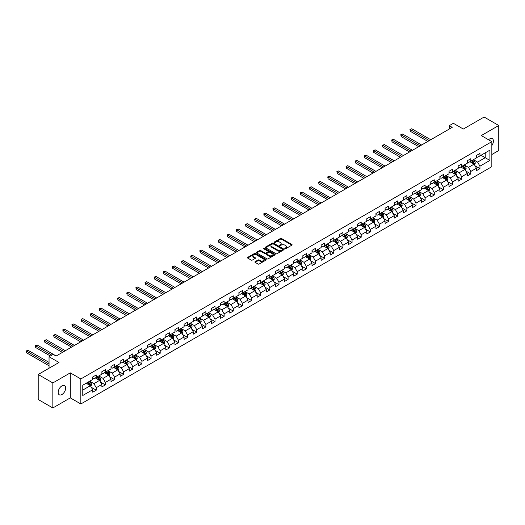 <?xml version="1.0" encoding="UTF-8"?>
<svg xmlns="http://www.w3.org/2000/svg" width="525" height="525" viewBox="0 0 525 525"><rect width="100%" height="100%" fill="white"/><g stroke="black" fill="none" stroke-linecap="round" stroke-linejoin="round"><path stroke-width="0.79" d="M284.95 248.679A0.571 0.328 0 0 0 285.757 248.679L291.867 245.155A0.814 0.472 0 0 0 292.103 244.821A0.814 0.472 0 0 0 291.867 244.493L281.518 238.514A0.814 0.472 0 0 0 280.37 238.514L274.26 242.045A0.571 0.328 0 0 0 275.067 242.511L275.855 242.051A2.599 1.503 0 0 1 279.536 242.051L280.396 242.55A2.599 1.503 0 0 1 281.157 243.613A2.599 1.503 0 0 1 280.396 244.676L279.608 245.129A0.571 0.328 0 0 0 280.409 245.595L281.203 245.136A2.599 1.503 0 0 1 284.878 245.136L285.744 245.634A2.599 1.503 0 0 1 286.506 246.698A2.599 1.503 0 0 1 285.744 247.761L284.95 248.213A0.571 0.328 0 0 0 284.95 248.679L284.95 248.213M61.924 394.531A5.303 3.058 120 0 0 65.389 389.865A5.303 3.058 120 0 0 64.575 385.613A5.303 3.058 120 0 0 61.924 385.875A5.303 3.058 120 0 0 58.465 390.548A5.303 3.058 120 0 0 59.279 394.793A5.303 3.058 120 0 0 61.924 394.531M491.84 145.53A5.303 3.058 120 0 0 492.325 138.659A5.303 3.058 120 0 0 489.674 138.922A5.303 3.058 120 0 0 488.552 139.762M255.13 261.68A0.814 0.472 0 0 0 254.894 262.014A0.814 0.472 0 0 0 255.13 262.349L258.037 264.022A0.814 0.472 0 0 0 259.186 264.022L265.965 260.105A0.814 0.472 0 0 0 266.208 259.777A0.814 0.472 0 0 0 265.965 259.442L255.623 253.47A0.814 0.472 0 0 0 254.474 253.47L247.688 257.381A0.814 0.472 0 0 0 247.452 257.716A0.814 0.472 0 0 0 247.688 258.051L251.193 260.072A0.814 0.472 0 0 0 252.341 260.072L255.248 258.398A0.814 0.472 0 0 0 255.485 258.064A0.814 0.472 0 0 0 255.248 257.736L253.509 256.732A2.172 1.253 0 0 1 252.873 255.839A2.172 1.253 0 0 1 254.212 254.684A2.172 1.253 0 0 1 256.581 254.953L263.392 258.884A2.172 1.253 0 0 1 264.036 259.777A2.172 1.253 0 0 1 262.69 260.932A2.172 1.253 0 0 1 260.321 260.662L259.186 260.006A0.814 0.472 0 0 0 258.037 260.006L255.13 261.68L255.13 262.349M491.84 154.507L498.75 150.518L498.75 125.495L484.109 117.042L463.319 129.045L453.364 123.296L449.262 125.665L452.189 127.358L56.07 356.055L53.143 354.362L49.042 356.731L49.042 368.228M52.848 382.935L52.848 407.958L70.304 397.878L70.304 372.862L52.848 382.935L38.207 374.483L58.997 362.48L49.042 356.731M70.304 372.862L80.843 378.945L491.84 141.658L491.84 166.681L80.843 403.968L80.843 378.945M498.75 125.495L481.3 135.575L491.84 141.658M275.914 253.7A0.814 0.472 0 0 0 277.062 253.7L283.848 249.782A0.814 0.472 0 0 0 284.084 249.454A0.814 0.472 0 0 0 283.848 249.119L273.499 243.147A0.814 0.472 0 0 0 272.35 243.147L265.565 247.065A0.814 0.472 0 0 0 265.328 247.393A0.814 0.472 0 0 0 265.565 247.728L275.914 253.7M263.812 248.804A0.571 0.328 0 0 1 264.39 248.883L274.897 254.953L268.124 258.864A0.814 0.472 0 0 1 266.976 258.864L256.627 252.886L259.527 251.226L259.527 250.55L256.627 252.223A0.814 0.472 0 0 0 256.39 252.558A0.814 0.472 0 0 0 256.627 252.886L256.627 252.223M259.527 251.226A0.814 0.472 0 0 1 260.682 251.226L260.682 250.55A0.814 0.472 0 0 0 259.527 250.55M260.682 250.55L264.876 252.971A0.814 0.472 0 0 0 266.024 252.971L267.953 251.856A0.814 0.472 0 0 0 268.19 251.527A0.814 0.472 0 0 0 267.953 251.193L263.583 248.673A0.571 0.328 0 0 1 264.39 248.207L274.91 254.284A0.814 0.472 0 0 1 275.146 254.612A0.814 0.472 0 0 1 274.91 254.947L274.91 254.284M52.848 407.958L38.207 399.505L38.207 374.483M91.357 387.345L96.246 390.173L96.246 387.706L101.87 384.458L101.87 386.925L105.381 384.897L105.381 382.43L111.005 379.181L111.005 381.649L114.516 379.621L114.516 377.153L120.14 373.905L120.14 376.379L123.651 374.345L123.651 371.877L129.275 368.635L129.275 371.103L132.786 369.075L132.786 366.608L138.41 363.359L138.41 365.827L141.927 363.799L141.927 361.331L147.545 358.083L147.545 360.55L151.062 358.523L151.062 356.055L156.68 352.807L156.68 355.281L160.197 353.246L160.197 350.779L165.815 347.537L165.815 350.004L169.332 347.977L169.332 345.509L174.956 342.261L174.956 344.728L178.467 342.7L178.467 340.233L184.091 336.984L184.091 339.452L187.602 337.424L187.602 334.957L193.226 331.715L193.226 334.182L196.737 332.154L196.737 329.68L202.361 326.438L202.361 328.906L205.872 326.878L205.872 324.411L211.496 321.162L211.496 323.63L215.014 321.602L215.014 319.134L220.631 315.886L220.631 318.353L224.149 316.326L224.149 313.858L229.766 310.616L229.766 313.084L233.284 311.056L233.284 308.582L238.908 305.34L238.908 307.808L242.419 305.78L242.419 303.312L248.043 300.064L248.043 302.531L251.554 300.503L251.554 298.036L257.178 294.787L257.178 297.255L260.689 295.227L260.689 292.76L266.313 289.518L266.313 291.985L269.824 289.957L269.824 287.483L275.448 284.242L275.448 286.709L278.965 284.681L278.965 282.214L284.583 278.965L284.583 281.433L288.1 279.405L288.1 276.938L293.718 273.689L293.718 276.157L297.235 274.129L297.235 271.661L302.853 268.419L302.853 270.887L306.37 268.859L306.37 266.392L311.994 263.143L311.994 265.611L315.505 263.583L315.505 261.115L321.129 257.867L321.129 260.334L324.64 258.307L324.64 255.839L330.264 252.591L330.264 255.065L333.775 253.03L333.775 250.563L339.399 247.321L339.399 249.788L342.91 247.761L342.91 245.293L348.534 242.045L348.534 244.512L352.052 242.484L352.052 240.017L357.669 236.768L357.669 239.236L361.187 237.208L361.187 234.741L366.804 231.492L366.804 233.966L370.322 231.932L370.322 229.464L375.946 226.223L375.946 228.69L379.457 226.662L379.457 224.195L385.081 220.946L385.081 223.414L388.592 221.386L388.592 218.918L394.216 215.67L394.216 218.137L397.727 216.11L397.727 213.642L403.351 210.4L403.351 212.868L406.862 210.833L406.862 208.366L412.486 205.124L412.486 207.592L415.997 205.564L415.997 203.096L421.621 199.848L421.621 202.315L425.138 200.287L425.138 197.82L430.756 194.572L430.756 197.039L434.273 195.011L434.273 192.544L439.891 189.302L439.891 191.769L443.408 189.742L443.408 187.268L449.033 184.026L449.033 186.493L452.543 184.465L452.543 181.998L458.167 178.749L458.167 181.217L461.678 179.189L461.678 176.722L467.303 173.473L467.303 175.941L470.813 173.913L470.813 171.445L476.438 168.203L476.438 170.671L479.948 168.643L479.948 166.169L489.904 160.427L489.904 150.143L485.225 152.847L485.225 157.717L489.904 160.427M96.246 390.173L92.728 392.201L92.728 389.734L82.773 395.483L82.773 385.199L92.728 379.45L92.728 376.983L96.246 374.955L96.246 377.423L101.87 374.181L101.87 371.713L105.381 369.679L105.381 372.153L111.005 368.904L111.005 366.437L114.516 364.409L114.516 366.877L120.14 363.628L120.14 361.161L123.651 359.133L123.651 361.6L129.275 358.352L129.275 355.884L132.786 353.857L132.786 356.324L138.41 353.082L138.41 350.615L141.927 348.58L141.927 351.054L147.545 347.806L147.545 345.338L151.062 343.311L151.062 345.778L156.68 342.53L156.68 340.062L160.197 338.034L160.197 340.502L165.815 337.253L165.815 334.786L169.332 332.758L169.332 335.226L174.956 331.984L174.956 329.516L178.467 327.482L178.467 329.956L184.091 326.707L184.091 324.24L187.602 322.212L187.602 324.68L193.226 321.431L193.226 318.964L196.737 316.936L196.737 319.403L202.361 316.155L202.361 313.688L205.872 311.66L205.872 314.127L211.496 310.885L211.496 308.418L215.014 306.39L215.014 308.858L220.631 305.609L220.631 303.142L224.149 301.114L224.149 303.581L229.766 300.333L229.766 297.865L233.284 295.838L233.284 298.305L238.908 295.063L238.908 292.589L242.419 290.561L242.419 293.029L248.043 289.787L248.043 287.319L251.554 285.292L251.554 287.759L257.178 284.511L257.178 282.043L260.689 280.015L260.689 282.483L266.313 279.234L266.313 276.767L269.824 274.739L269.824 277.207L275.448 273.965L275.448 271.491L278.965 269.463L278.965 271.93L284.583 268.688L284.583 266.221L288.1 264.193L288.1 266.661L293.718 263.412L293.718 260.945L297.235 258.917L297.235 261.384L302.853 258.136L302.853 255.668L306.37 253.641L306.37 256.108L311.994 252.866L311.994 250.399L315.505 248.364L315.505 250.832L321.129 247.59L321.129 245.123L324.64 243.095L324.64 245.562L330.264 242.314L330.264 239.846L333.775 237.818L333.775 240.286L339.399 237.037L339.399 234.57L342.91 232.542L342.91 235.01L348.534 231.768L348.534 229.3L352.052 227.266L352.052 229.74L357.669 226.492L357.669 224.024L361.187 221.996L361.187 224.464L366.804 221.215L366.804 218.748L370.322 216.72L370.322 219.188L375.946 215.939L375.946 213.472L379.457 211.444L379.457 213.911L385.081 210.669L385.081 208.202L388.592 206.168L388.592 208.642L394.216 205.393L394.216 202.926L397.727 200.898L397.727 203.365L403.351 200.117L403.351 197.649L406.862 195.622L406.862 198.089L412.486 194.841L412.486 192.373L415.997 190.345L415.997 192.813L421.621 189.571L421.621 187.103L425.138 185.069L425.138 187.543L430.756 184.295L430.756 181.827L434.273 179.799L434.273 182.267L439.891 179.018L439.891 176.551L443.408 174.523L443.408 176.991L449.033 173.749L449.033 171.275L452.543 169.247L452.543 171.714L458.167 168.473L458.167 166.005L461.678 163.977L461.678 166.445L467.303 163.196L467.303 160.729L470.813 158.701L470.813 161.168L476.438 157.92L476.438 155.452L479.948 153.425L479.948 155.892L489.904 150.143M95.307 377.967L99.527 380.402L93.903 383.644L89.683 381.209M92.728 378.098L93.903 378.774L96.246 377.423M93.903 383.644L96.246 387.706M99.527 380.402L101.87 384.458M104.442 372.691L108.662 375.126L103.038 378.374L98.825 375.939M101.87 372.829L103.038 373.505L105.381 372.153M103.038 378.374L105.381 382.43M108.662 375.126L111.005 379.181M113.577 367.415L117.797 369.849L112.173 373.098L107.96 370.663M111.005 367.553L112.173 368.228L114.516 366.877M112.173 373.098L114.516 377.153M117.797 369.849L120.14 373.905M122.712 362.138L126.932 364.573L121.308 367.822L117.095 365.387M120.14 362.276L121.308 362.952L123.651 361.6M121.308 367.822L123.651 371.877M126.932 364.573L129.275 368.635M131.854 356.869L136.067 359.303L130.443 362.545L126.23 360.111M129.275 357L130.443 357.676L132.786 356.324M130.443 362.545L132.786 366.608M136.067 359.303L138.41 363.359M140.989 351.592L145.202 354.027L139.584 357.276L135.365 354.841M138.41 351.73L139.584 352.406L141.927 351.054M139.584 357.276L141.927 361.331M145.202 354.027L147.545 358.083M150.124 346.316L154.337 348.751L148.719 351.999L144.5 349.565M147.545 346.454L148.719 347.13L151.062 345.778M148.719 351.999L151.062 356.055M154.337 348.751L156.68 352.807M159.259 341.047L163.478 343.475L157.854 346.723L153.635 344.288M156.68 341.178L157.854 341.854L160.197 340.502M157.854 346.723L160.197 350.779M163.478 343.475L165.815 347.537M168.394 335.77L172.613 338.205L166.989 341.447L162.77 339.012M165.815 335.902L166.989 336.577L169.332 335.226M166.989 341.447L169.332 345.509M172.613 338.205L174.956 342.261M177.529 330.494L181.748 332.929L176.124 336.177L171.911 333.743M174.956 330.632L176.124 331.308L178.467 329.956M176.124 336.177L178.467 340.233M181.748 332.929L184.091 336.984M186.664 325.218L190.883 327.652L185.259 330.901L181.046 328.466M184.091 325.356L185.259 326.032L187.602 324.68M185.259 330.901L187.602 334.957M190.883 327.652L193.226 331.715M195.805 319.948L200.018 322.383L194.394 325.625L190.181 323.19M193.226 320.079L194.394 320.755L196.737 319.403M194.394 325.625L196.737 329.68M200.018 322.383L202.361 326.438M204.94 314.672L209.153 317.107L203.536 320.348L199.316 317.914M202.361 314.803L203.536 315.479L205.872 314.127M203.536 320.348L205.872 324.411M209.153 317.107L211.496 321.162M214.075 309.396L218.288 311.83L212.671 315.079L208.451 312.644M211.496 309.533L212.671 310.209L215.014 308.858M212.671 315.079L215.014 319.134M218.288 311.83L220.631 315.886M223.21 304.119L227.423 306.554L221.806 309.803L217.586 307.368M220.631 304.257L221.806 304.933L224.149 303.581M221.806 309.803L224.149 313.858M227.423 306.554L229.766 310.616M232.345 298.85L236.565 301.284L230.941 304.526L226.721 302.092M229.766 298.981L230.941 299.657L233.284 298.305M230.941 304.526L233.284 308.582M236.565 301.284L238.908 305.34M241.48 293.573L245.7 296.008L240.076 299.25L235.856 296.815M238.908 293.705L240.076 294.387L242.419 293.029M240.076 299.25L242.419 303.312M245.7 296.008L248.043 300.064M250.615 288.297L254.835 290.732L249.211 293.98L244.998 291.546M248.043 288.435L249.211 289.111L251.554 287.759M249.211 293.98L251.554 298.036M254.835 290.732L257.178 294.787M259.75 283.021L263.97 285.456L258.346 288.704L254.133 286.269M257.178 283.159L258.346 283.835L260.689 282.483M258.346 288.704L260.689 292.76M263.97 285.456L266.313 289.518M268.892 277.751L273.105 280.186L267.481 283.428L263.268 280.993M266.313 277.882L267.481 278.558L269.824 277.207M267.481 283.428L269.824 287.483M273.105 280.186L275.448 284.242M278.027 272.475L282.24 274.91L276.623 278.152L272.403 275.717M275.448 272.606L276.623 273.289L278.965 271.93M276.623 278.152L278.965 282.214M282.24 274.91L284.583 278.965M287.162 267.199L291.375 269.633L285.757 272.882L281.538 270.447M284.583 267.337L285.757 268.012L288.1 266.661M285.757 272.882L288.1 276.938M291.375 269.633L293.718 273.689M296.297 261.923L300.517 264.357L294.892 267.606L290.673 265.171M293.718 262.06L294.892 262.736L297.235 261.384M294.892 267.606L297.235 271.661M300.517 264.357L302.853 268.419M305.432 256.653L309.652 259.088L304.027 262.329L299.808 259.895M302.853 256.784L304.027 257.46L306.37 256.108M304.027 262.329L306.37 266.392M309.652 259.088L311.994 263.143M314.567 251.377L318.787 253.811L313.162 257.06L308.949 254.625M311.994 251.514L313.162 252.19L315.505 250.832M313.162 257.06L315.505 261.115M318.787 253.811L321.129 257.867M323.702 246.1L327.922 248.535L322.298 251.783L318.084 249.349M321.129 246.238L322.298 246.914L324.64 245.562M322.298 251.783L324.64 255.839M327.922 248.535L330.264 252.591M332.843 240.824L337.057 243.259L331.433 246.507L327.219 244.073M330.264 240.962L331.433 241.638L333.775 240.286M331.433 246.507L333.775 250.563M337.057 243.259L339.399 247.321M341.978 235.554L346.192 237.989L340.567 241.231L336.354 238.796M339.399 235.686L340.567 236.362L342.91 235.01M340.567 241.231L342.91 245.293M346.192 237.989L348.534 242.045M351.113 230.278L355.327 232.713L349.709 235.961L345.489 233.527M348.534 230.416L349.709 231.092L352.052 229.74M349.709 235.961L352.052 240.017M355.327 232.713L357.669 236.768M360.248 225.002L364.462 227.437L358.844 230.685L354.624 228.25M357.669 225.14L358.844 225.816L361.187 224.464M358.844 230.685L361.187 234.741M364.462 227.437L366.804 231.492M369.383 219.726L373.603 222.16L367.979 225.409L363.759 222.974M366.804 219.863L367.979 220.539L370.322 219.188M367.979 225.409L370.322 229.464M373.603 222.16L375.946 226.223M378.518 214.456L382.738 216.891L377.114 220.132L372.894 217.698M375.946 214.587L377.114 215.263L379.457 213.911M377.114 220.132L379.457 224.195M382.738 216.891L385.081 220.946M387.653 209.18L391.873 211.614L386.249 214.863L382.036 212.428M385.081 209.317L386.249 209.993L388.592 208.642M386.249 214.863L388.592 218.918M391.873 211.614L394.216 215.67M396.788 203.903L401.008 206.338L395.384 209.587L391.171 207.152M394.216 204.041L395.384 204.717L397.727 203.365M395.384 209.587L397.727 213.642M401.008 206.338L403.351 210.4M405.93 198.634L410.143 201.062L404.519 204.31L400.306 201.876M403.351 198.765L404.519 199.441L406.862 198.089M404.519 204.31L406.862 208.366M410.143 201.062L412.486 205.124M415.065 193.357L419.278 195.792L413.661 199.034L409.441 196.599M412.486 193.489L413.661 194.165L415.997 192.813M413.661 199.034L415.997 203.096M419.278 195.792L421.621 199.848M424.2 188.081L428.413 190.516L422.796 193.764L418.576 191.33M421.621 188.219L422.796 188.895L425.138 187.543M422.796 193.764L425.138 197.82M428.413 190.516L430.756 194.572M433.335 182.805L437.548 185.24L431.931 188.488L427.711 186.053M430.756 182.943L431.931 183.619L434.273 182.267M431.931 188.488L434.273 192.544M437.548 185.24L439.891 189.302M442.47 177.535L446.69 179.97L441.066 183.212L436.846 180.777M439.891 177.667L441.066 178.343L443.408 176.991M441.066 183.212L443.408 187.268M446.69 179.97L449.033 184.026M451.605 172.259L455.825 174.694L450.201 177.936L445.988 175.501M449.033 172.39L450.201 173.066L452.543 171.714M450.201 177.936L452.543 181.998M455.825 174.694L458.167 178.749M460.74 166.983L464.96 169.418L459.336 172.666L455.123 170.231M458.167 167.121L459.336 167.797L461.678 166.445M459.336 172.666L461.678 176.722M464.96 169.418L467.303 173.473M469.875 161.707L474.095 164.141L468.471 167.39L464.258 164.955M467.303 161.844L468.471 162.52L470.813 161.168M468.471 167.39L470.813 171.445M474.095 164.141L476.438 168.203M481.005 155.282L485.225 157.717L477.606 162.113L473.392 159.679M476.438 156.568L477.606 157.244L479.948 155.892M477.606 162.113L479.948 166.169M70.304 397.878L80.843 403.968M449.262 125.665L449.262 129.045M82.773 390.068L90.385 385.672L86.172 383.237M90.385 385.672L92.728 389.734M475.059 165.815L479.948 168.643M465.924 171.091L470.813 173.913M456.789 176.367L461.678 179.189M447.654 181.643L452.543 184.465M438.519 186.913L443.408 189.742M429.384 192.189L434.273 195.011M420.243 197.466L425.138 200.287M411.108 202.742L415.997 205.564M401.973 208.012L406.862 210.833M392.838 213.288L397.727 216.11M383.703 218.564L388.592 221.386M374.568 223.84L379.457 226.662M365.433 229.11L370.322 231.932M356.298 234.386L361.187 237.208M347.156 239.662L352.052 242.484M338.021 244.932L342.91 247.761M328.886 250.208L333.775 253.03M319.751 255.485L324.64 258.307M310.616 260.761L315.505 263.583M301.481 266.031L306.37 268.859M292.346 271.307L297.235 274.129M283.211 276.583L288.1 279.405M274.07 281.859L278.965 284.681M264.935 287.129L269.824 289.957M255.8 292.405L260.689 295.227M246.665 297.682L251.554 300.503M237.53 302.958L242.419 305.78M228.395 308.228L233.284 311.056M219.26 313.504L224.149 316.326M210.118 318.78L215.014 321.602M200.983 324.056L205.872 326.878M191.848 329.326L196.737 332.154M182.713 334.602L187.602 337.424M173.578 339.878L178.467 342.7M164.443 345.155L169.332 347.977M155.308 350.424L160.197 353.246M146.173 355.701L151.062 358.523M137.032 360.977L141.927 363.799M127.897 366.247L132.786 369.075M118.762 371.523L123.651 374.345M109.627 376.799L114.516 379.621M100.492 382.075L105.381 384.897M285.18 248.758L285.744 248.437A2.599 1.503 0 0 0 286.506 247.373L286.506 246.698M281.157 243.613L281.157 244.289A2.599 1.503 0 0 1 280.396 245.352L279.832 245.674M291.854 245.162L281.518 239.197A0.814 0.472 0 0 0 280.37 239.197L274.49 242.589M283.835 249.788L273.499 243.823A0.814 0.472 0 0 0 272.35 243.823L265.578 247.734M282.411 249.683A0.571 0.328 0 0 0 282.411 249.218L273.328 243.974A0.571 0.328 0 0 0 272.521 243.974L271.688 244.46A2.599 1.503 0 0 0 270.926 245.523A2.599 1.503 0 0 0 271.688 246.579L277.896 250.169A2.599 1.503 0 0 0 281.577 250.169L282.411 249.683L282.411 250.359A0.571 0.328 0 0 0 282.411 249.893M270.926 245.523L270.926 246.199A2.599 1.503 0 0 0 271.688 247.255L271.688 246.579M282.411 250.359L281.577 250.845A2.599 1.503 0 0 1 277.896 250.845L271.688 247.255M260.682 251.226L264.876 253.647A0.814 0.472 0 0 0 266.024 253.647L267.953 252.532A0.814 0.472 0 0 0 268.19 252.203L268.19 251.527M269.233 255.485A2.172 1.253 0 0 0 271.602 255.754A2.172 1.253 0 0 0 272.941 254.599A2.172 1.253 0 0 0 272.304 253.706L269.902 252.322A0.814 0.472 0 0 0 268.754 252.322L266.831 253.437A0.814 0.472 0 0 0 266.595 253.765A0.814 0.472 0 0 0 266.831 254.1L269.233 255.485L269.233 256.161A2.172 1.253 0 0 0 271.602 256.43A2.172 1.253 0 0 0 272.941 255.275L272.941 254.599M266.595 253.765L266.595 254.441A0.814 0.472 0 0 0 266.831 254.776L266.831 254.1M269.233 256.161L266.831 254.776M264.036 259.777L264.036 260.452A2.172 1.253 0 0 1 262.69 261.608A2.172 1.253 0 0 1 260.321 261.338L259.186 260.682A0.814 0.472 0 0 0 258.037 260.682L255.143 262.349M252.873 255.839L252.873 256.515A2.172 1.253 0 0 0 253.509 257.408L253.509 256.732M255.248 257.736L255.248 258.398L253.509 257.408M265.958 260.111L255.623 254.146A0.814 0.472 0 0 0 254.474 254.146L247.702 258.057M474.561 164.942L475.256 163.19A2.192 1.267 -120 0 0 474.554 161.319L473.347 159.705M471.24 162.494L470.42 161.398M430.756 139.729L411.744 128.756L410.281 129.596L410.281 131.289L427.829 141.422M471.529 160.755L472.736 162.369A2.192 1.267 60 0 1 473.366 163.688L474.068 163.282A2.192 1.267 -120 0 0 473.438 161.963L472.231 160.348M471.68 160.67L473.025 162.455A1.116 0.643 60 0 1 473.228 162.796L474.068 163.282M410.281 131.289L409.959 129.412L429.292 140.575M409.959 129.412L411.744 128.756M465.419 170.218L466.121 168.466A2.192 1.267 -120 0 0 465.419 166.596L464.212 164.981M462.105 167.77L461.278 166.674M421.621 145.005L402.609 134.026L401.139 134.873L401.139 136.566L418.694 146.698M462.394 166.031L463.601 167.646A2.192 1.267 60 0 1 464.231 168.965L464.933 168.558A2.192 1.267 -120 0 0 464.303 167.239L463.096 165.624M462.545 165.939L463.89 167.731A1.116 0.643 60 0 1 464.093 168.072L464.933 168.558M401.139 136.566L400.818 134.689L420.158 145.852M400.818 134.689L402.609 134.026M456.284 175.494L456.98 173.736A2.192 1.267 -120 0 0 456.284 171.872L455.077 170.257M452.963 173.04L452.143 171.944M412.486 150.281L393.468 139.302L392.004 140.149L392.004 141.835L409.559 151.974M453.259 171.308L454.466 172.915A2.192 1.267 60 0 1 455.096 174.241L455.798 173.834A2.192 1.267 -120 0 0 455.168 172.515L453.961 170.901M453.41 171.216L454.755 173.007A1.116 0.643 60 0 1 454.952 173.348L455.798 173.834M392.004 141.835L391.683 139.958L411.023 151.128M391.683 139.958L393.468 139.302M447.149 180.771L447.845 179.012A2.192 1.267 -120 0 0 447.149 177.142L445.935 175.534M443.828 178.316L443.008 177.22M403.351 155.558L384.333 144.578L382.869 145.425L382.869 147.112L400.424 157.244M444.124 176.577L445.331 178.192A2.192 1.267 60 0 1 445.961 179.511L446.663 179.104A2.192 1.267 -120 0 0 446.033 177.785L444.826 176.17M444.275 176.492L445.613 178.283A1.116 0.643 60 0 1 445.817 178.618L446.663 179.104M382.869 147.112L382.548 145.235L401.887 156.398M382.548 145.235L384.333 144.578M438.014 186.04L438.71 184.288A2.192 1.267 -120 0 0 438.008 182.418L436.8 180.803M434.693 183.593L433.873 182.497M394.216 160.827L375.198 149.848L373.734 150.695L373.734 152.388L391.289 162.52M434.989 181.853L436.196 183.468A2.192 1.267 60 0 1 436.826 184.787L437.528 184.38A2.192 1.267 -120 0 0 436.898 183.061L435.691 181.447M435.14 181.768L436.478 183.553A1.116 0.643 60 0 1 436.682 183.894L437.528 184.38M373.734 152.388L373.413 150.511L392.752 161.674M373.413 150.511L375.198 149.848M428.879 191.317L429.575 189.564A2.192 1.267 -120 0 0 428.873 187.694L427.665 186.08M425.558 188.869L424.738 187.773M385.081 166.103L366.063 155.124L364.599 155.971L364.599 157.664L382.148 167.797M425.847 187.13L427.061 188.744A2.192 1.267 60 0 1 427.685 190.063L428.387 189.656A2.192 1.267 -120 0 0 427.763 188.337L426.556 186.723M426.005 187.038L427.343 188.829A1.116 0.643 60 0 1 427.547 189.171L428.387 189.656M364.599 157.664L364.278 155.787L383.617 166.95M364.278 155.787L366.063 155.124M419.744 196.593L420.44 194.834A2.192 1.267 -120 0 0 419.738 192.97L418.53 191.356M416.423 194.138L415.603 193.043M375.939 171.38L356.928 160.401L355.464 161.247L355.464 162.934L373.012 173.066M416.712 192.406L417.926 194.014A2.192 1.267 60 0 1 418.55 195.339L419.252 194.933A2.192 1.267 -120 0 0 418.628 193.613L417.414 191.999M416.87 192.314L418.208 194.106A1.116 0.643 60 0 1 418.412 194.447L419.252 194.933M355.464 162.934L355.143 161.057L374.476 172.226M355.143 161.057L356.928 160.401M410.609 201.869L411.305 200.11A2.192 1.267 -120 0 0 410.602 198.24L409.395 196.632M407.288 199.415L406.468 198.319M366.804 176.656L347.793 165.677L346.329 166.523L346.329 168.21L363.877 178.343M407.577 197.676L408.785 199.29A2.192 1.267 60 0 1 409.415 200.609L410.117 200.202A2.192 1.267 -120 0 0 409.487 198.883L408.279 197.269M407.735 197.59L409.073 199.382A1.116 0.643 60 0 1 409.277 199.717L410.117 200.202M346.329 168.21L346.008 166.333L365.341 177.496M346.008 166.333L347.793 165.677M401.467 207.139L402.17 205.387A2.192 1.267 -120 0 0 401.467 203.516L400.26 201.902M398.153 204.691L397.333 203.595M357.669 181.926L338.658 170.947L337.194 171.793L337.194 173.486L354.742 183.619M398.442 202.952L399.65 204.566A2.192 1.267 60 0 1 400.28 205.885L400.982 205.478A2.192 1.267 -120 0 0 400.352 204.159L399.144 202.545M398.593 202.867L399.938 204.652A1.116 0.643 60 0 1 400.142 204.993L400.982 205.478M337.194 173.486L336.866 171.609L356.206 182.772M336.866 171.609L338.658 170.947M392.333 212.415L393.028 210.663A2.192 1.267 -120 0 0 392.333 208.793L391.125 207.178M389.018 209.967L388.192 208.871M348.534 187.202L329.523 176.223L328.053 177.069L328.053 178.762L345.608 188.895M389.307 208.228L390.515 209.843A2.192 1.267 60 0 1 391.145 211.162L391.847 210.755A2.192 1.267 -120 0 0 391.217 209.436L390.009 207.821M389.458 208.136L390.803 209.928A1.116 0.643 60 0 1 391.007 210.269L391.847 210.755M328.053 178.762L327.731 176.886L347.071 188.048M327.731 176.886L329.523 176.223M383.197 217.691L383.893 215.933A2.192 1.267 -120 0 0 383.197 214.069L381.983 212.454M379.877 215.237L379.057 214.141M339.399 192.478L320.381 181.499L318.918 182.346L318.918 184.032L336.473 194.165M380.172 213.498L381.38 215.112A2.192 1.267 60 0 1 382.01 216.431L382.712 216.031A2.192 1.267 -120 0 0 382.082 214.712L380.874 213.098M380.323 213.412L381.662 215.204A1.116 0.643 60 0 1 381.865 215.545L382.712 216.031M318.918 184.032L318.596 182.155L337.936 193.325M318.596 182.155L320.381 181.499M374.062 222.968L374.758 221.209A2.192 1.267 -120 0 0 374.062 219.338L372.848 217.724M370.742 220.513L369.922 219.417M330.264 197.754L311.246 186.775L309.783 187.615L309.783 189.308L327.338 199.441M371.037 218.774L372.245 220.388A2.192 1.267 60 0 1 372.875 221.707L373.577 221.301A2.192 1.267 -120 0 0 372.947 219.982L371.739 218.367M371.188 218.689L372.527 220.48A1.116 0.643 60 0 1 372.73 220.815L373.577 221.301M309.783 189.308L309.461 187.432L328.801 198.594M309.461 187.432L311.246 186.775M364.928 228.237L365.623 226.485A2.192 1.267 -120 0 0 364.921 224.615L363.713 223M361.607 225.789L360.787 224.693M321.129 203.024L302.111 192.045L300.648 192.892L300.648 194.585L318.202 204.717M361.902 224.05L363.11 225.665A2.192 1.267 60 0 1 363.733 226.984L364.442 226.577A2.192 1.267 -120 0 0 363.812 225.258L362.604 223.643M362.053 223.958L363.392 225.75A1.116 0.643 60 0 1 363.595 226.091L364.442 226.577M300.648 194.585L300.326 192.708L319.666 203.871M300.326 192.708L302.111 192.045M355.792 233.513L356.488 231.761A2.192 1.267 -120 0 0 355.786 229.891L354.578 228.277M352.472 231.066L351.652 229.97M311.994 208.3L292.976 197.321L291.513 198.168L291.513 199.861L309.061 209.993M352.761 229.327L353.975 230.941A2.192 1.267 60 0 1 354.598 232.26L355.3 231.853A2.192 1.267 -120 0 0 354.677 230.534L353.463 228.92M352.918 229.235L354.257 231.026A1.116 0.643 60 0 1 354.46 231.368L355.3 231.853M291.513 199.861L291.191 197.984L310.524 209.147M291.191 197.984L292.976 197.321M346.658 238.79L347.353 237.031A2.192 1.267 -120 0 0 346.651 235.167L345.443 233.553M343.337 236.335L342.517 235.239M302.853 213.577L283.841 202.598L282.378 203.444L282.378 205.131L299.926 215.263M343.626 234.596L344.833 236.211A2.192 1.267 60 0 1 345.463 237.53L346.165 237.129A2.192 1.267 -120 0 0 345.542 235.804L344.328 234.196M343.783 234.511L345.122 236.302A1.116 0.643 60 0 1 345.325 236.637L346.165 237.129M282.378 205.131L282.056 203.254L301.389 214.423M282.056 203.254L283.841 202.598M337.523 244.066L338.218 242.307A2.192 1.267 -120 0 0 337.516 240.437L336.308 238.823M334.202 241.612L333.382 240.516M293.718 218.853L274.706 207.874L273.243 208.714L273.243 210.407L290.791 220.539M334.491 239.873L335.698 241.487A2.192 1.267 60 0 1 336.328 242.806L337.03 242.399A2.192 1.267 -120 0 0 336.4 241.08L335.193 239.466M334.642 239.787L335.987 241.572A1.116 0.643 60 0 1 336.19 241.913L337.03 242.399M273.243 210.407L272.921 208.53L292.254 219.693M272.921 208.53L274.706 207.874M328.381 249.336L329.083 247.583A2.192 1.267 -120 0 0 328.381 245.713L327.173 244.099M325.067 246.888L324.24 245.792M284.583 224.123L265.571 213.143L264.108 213.99L264.108 215.683L281.656 225.816M325.356 245.149L326.563 246.763A2.192 1.267 60 0 1 327.193 248.082L327.895 247.675A2.192 1.267 -120 0 0 327.265 246.356L326.058 244.742M325.507 245.057L326.852 246.848A1.116 0.643 60 0 1 327.055 247.19L327.895 247.675M264.108 215.683L263.78 213.806L283.119 224.969M263.78 213.806L265.571 213.143M319.246 254.612L319.942 252.86A2.192 1.267 -120 0 0 319.246 250.989L318.038 249.375M315.925 252.164L315.105 251.068M275.448 229.399L256.43 218.42L254.966 219.266L254.966 220.959L272.521 231.092M316.221 250.425L317.428 252.039A2.192 1.267 60 0 1 318.058 253.358L318.76 252.952A2.192 1.267 -120 0 0 318.13 251.632L316.923 250.018M316.372 250.333L317.717 252.125A1.116 0.643 60 0 1 317.914 252.466L318.76 252.952M254.966 220.959L254.645 219.082L273.984 230.245M254.645 219.082L256.43 218.42M310.111 259.888L310.807 258.129A2.192 1.267 -120 0 0 310.111 256.266L308.897 254.651M306.79 257.434L305.97 256.338M266.313 234.675L247.295 223.696L245.831 224.543L245.831 226.229L263.386 236.362M307.086 255.695L308.293 257.309A2.192 1.267 60 0 1 308.923 258.628L309.625 258.228A2.192 1.267 -120 0 0 308.995 256.902L307.788 255.294M307.237 255.609L308.575 257.401A1.116 0.643 60 0 1 308.779 257.736L309.625 258.228M245.831 226.229L245.51 224.352L264.849 235.522M245.51 224.352L247.295 223.696M300.976 265.158L301.672 263.406A2.192 1.267 -120 0 0 300.969 261.535L299.762 259.921M297.655 262.71L296.835 261.614M257.178 239.945L238.16 228.972L236.696 229.812L236.696 231.505L254.251 241.638M297.951 260.971L299.158 262.585A2.192 1.267 60 0 1 299.788 263.904L300.49 263.498A2.192 1.267 -120 0 0 299.86 262.178L298.653 260.564M298.102 260.886L299.44 262.671A1.116 0.643 60 0 1 299.644 263.012L300.49 263.498M236.696 231.505L236.375 229.628L255.714 240.791M236.375 229.628L238.16 228.972M291.841 270.434L292.537 268.682A2.192 1.267 -120 0 0 291.834 266.812L290.627 265.197M288.52 267.986L287.7 266.89M248.043 245.221L229.025 234.242L227.561 235.088L227.561 236.782L245.109 246.914M288.809 266.247L290.023 267.862A2.192 1.267 60 0 1 290.647 269.181L291.349 268.774A2.192 1.267 -120 0 0 290.725 267.455L289.518 265.84M288.967 266.155L290.305 267.947A1.116 0.643 60 0 1 290.509 268.288L291.349 268.774M227.561 236.782L227.24 234.905L246.579 246.067M227.24 234.905L229.025 234.242M282.706 275.71L283.402 273.958A2.192 1.267 -120 0 0 282.699 272.088L281.492 270.473M279.385 273.262L278.565 272.167M238.908 250.497L219.89 239.518L218.426 240.365L218.426 242.051L235.974 252.19M279.674 271.523L280.888 273.131A2.192 1.267 60 0 1 281.512 274.457L282.214 274.05A2.192 1.267 -120 0 0 281.59 272.731L280.376 271.117M279.832 271.432L281.17 273.223A1.116 0.643 60 0 1 281.374 273.564L282.214 274.05M218.426 242.051L218.105 240.181L237.438 251.344M218.105 240.181L219.89 239.518M273.571 280.987L274.267 279.228A2.192 1.267 -120 0 0 273.564 277.364L272.357 275.75M270.25 278.532L269.43 277.436M229.766 255.773L210.755 244.794L209.291 245.641L209.291 247.327L226.839 257.46M270.539 276.793L271.747 278.408A2.192 1.267 60 0 1 272.377 279.727L273.079 279.326A2.192 1.267 -120 0 0 272.449 278.001L271.241 276.393M270.697 276.708L272.035 278.499A1.116 0.643 60 0 1 272.239 278.834L273.079 279.326M209.291 247.327L208.97 245.451L228.303 256.62M208.97 245.451L210.755 244.794M264.429 286.256L265.132 284.504A2.192 1.267 -120 0 0 264.429 282.634L263.222 281.019M261.115 283.808L260.295 282.713M220.631 261.043L201.62 250.071L200.156 250.911L200.156 252.604L217.704 262.736M261.404 282.069L262.612 283.684A2.192 1.267 60 0 1 263.242 285.003L263.944 284.596A2.192 1.267 -120 0 0 263.314 283.277L262.106 281.662M261.555 281.984L262.9 283.769A1.116 0.643 60 0 1 263.104 284.11L263.944 284.596M200.156 252.604L199.835 250.727L219.168 261.89M199.835 250.727L201.62 250.071M255.294 291.533L255.997 289.78A2.192 1.267 -120 0 0 255.294 287.91L254.087 286.296M251.98 289.085L251.153 287.989M211.496 266.319L192.485 255.34L191.015 256.187L191.015 257.88L208.569 268.012M252.269 287.346L253.477 288.96A2.192 1.267 60 0 1 254.107 290.279L254.809 289.872A2.192 1.267 -120 0 0 254.179 288.553L252.971 286.939M252.42 287.254L253.765 289.045A1.116 0.643 60 0 1 253.969 289.387L254.809 289.872M191.015 257.88L190.693 256.003L210.033 267.166M190.693 256.003L192.485 255.34M246.159 296.809L246.855 295.057A2.192 1.267 -120 0 0 246.159 293.186L244.945 291.572M242.839 294.354L242.018 293.258M202.361 271.596L183.343 260.617L181.88 261.463L181.88 263.15L199.434 273.289M243.134 292.622L244.342 294.23A2.192 1.267 60 0 1 244.972 295.555L245.674 295.148A2.192 1.267 -120 0 0 245.044 293.829L243.836 292.215M243.285 292.53L244.624 294.322A1.116 0.643 60 0 1 244.827 294.663L245.674 295.148M181.88 263.15L181.558 261.279L200.898 272.442M181.558 261.279L183.343 260.617M237.024 302.085L237.72 300.326A2.192 1.267 -120 0 0 237.024 298.456L235.81 296.848M233.704 299.631L232.883 298.535M193.226 276.872L174.208 265.893L172.745 266.739L172.745 268.426L190.299 278.558M233.999 297.892L235.207 299.506A2.192 1.267 60 0 1 235.837 300.825L236.539 300.425A2.192 1.267 -120 0 0 235.909 299.099L234.701 297.485M234.15 297.806L235.489 299.598A1.116 0.643 60 0 1 235.692 299.933L236.539 300.425M172.745 268.426L172.423 266.549L191.763 277.712M172.423 266.549L174.208 265.893M227.889 307.355L228.585 305.603A2.192 1.267 -120 0 0 227.883 303.732L226.675 302.118M224.569 304.907L223.748 303.811M184.091 282.142L165.073 271.169L163.61 272.009L163.61 273.702L181.164 283.835M224.864 303.168L226.072 304.782A2.192 1.267 60 0 1 226.695 306.101L227.404 305.694A2.192 1.267 -120 0 0 226.774 304.375L225.566 302.761M225.015 303.082L226.354 304.868A1.116 0.643 60 0 1 226.557 305.209L227.404 305.694M163.61 273.702L163.288 271.825L182.628 282.988M163.288 271.825L165.073 271.169M218.754 312.631L219.45 310.879A2.192 1.267 -120 0 0 218.748 309.008L217.54 307.394M215.434 310.183L214.613 309.087M174.956 287.418L155.938 276.439L154.475 277.285L154.475 278.978L172.023 289.111M215.723 308.444L216.937 310.058A2.192 1.267 60 0 1 217.56 311.377L218.262 310.971A2.192 1.267 -120 0 0 217.639 309.652L216.431 308.037M215.88 308.352L217.219 310.144A1.116 0.643 60 0 1 217.422 310.485L218.262 310.971M154.475 278.978L154.153 277.102L173.486 288.264M154.153 277.102L155.938 276.439M209.619 317.907L210.315 316.148A2.192 1.267 -120 0 0 209.613 314.285L208.405 312.67M206.299 315.453L205.478 314.357M165.815 292.694L146.803 281.715L145.34 282.562L145.34 284.248L162.888 294.387M206.588 313.72L207.795 315.328A2.192 1.267 60 0 1 208.425 316.654L209.127 316.247A2.192 1.267 -120 0 0 208.504 314.928L207.29 313.313M206.745 313.628L208.084 315.42A1.116 0.643 60 0 1 208.287 315.761L209.127 316.247M145.34 284.248L145.018 282.371L164.351 293.541M145.018 282.371L146.803 281.715M200.484 323.183L201.18 321.425A2.192 1.267 -120 0 0 200.478 319.554L199.27 317.947M197.164 320.729L196.343 319.633M156.68 297.97L137.668 286.991L136.205 287.838L136.205 289.524L153.753 299.657M197.452 318.99L198.66 320.604A2.192 1.267 60 0 1 199.29 321.923L199.992 321.517A2.192 1.267 -120 0 0 199.362 320.197L198.155 318.583M197.603 318.905L198.949 320.696A1.116 0.643 60 0 1 199.152 321.031L199.992 321.517M136.205 289.524L135.883 287.647L155.216 298.81M135.883 287.647L137.668 286.991M191.343 328.453L192.045 326.701A2.192 1.267 -120 0 0 191.343 324.831L190.135 323.216M188.029 326.005L187.202 324.909M147.545 303.24L128.533 292.261L127.07 293.108L127.07 294.801L144.618 304.933M188.317 324.266L189.525 325.881A2.192 1.267 60 0 1 190.155 327.2L190.857 326.793A2.192 1.267 -120 0 0 190.227 325.474L189.02 323.859M188.468 324.181L189.814 325.966A1.116 0.643 60 0 1 190.017 326.307L190.857 326.793M127.07 294.801L126.742 292.924L146.081 304.087M126.742 292.924L128.533 292.261M182.208 333.729L182.903 331.977A2.192 1.267 -120 0 0 182.208 330.107L181 328.493M178.887 331.282L178.067 330.186M138.41 308.516L119.398 297.537L117.928 298.384L117.928 300.077L135.483 310.209M179.183 329.543L180.39 331.157A2.192 1.267 60 0 1 181.02 332.476L181.722 332.069A2.192 1.267 -120 0 0 181.092 330.75L179.885 329.136M179.333 329.451L180.679 331.242A1.116 0.643 60 0 1 180.876 331.583L181.722 332.069M117.928 300.077L117.607 298.2L136.946 309.363M117.607 298.2L119.398 297.537M173.073 339.006L173.768 337.247A2.192 1.267 -120 0 0 173.073 335.383L171.859 333.769M169.752 336.551L168.932 335.455M129.275 313.793L110.257 302.813L108.793 303.66L108.793 305.347L126.348 315.479M170.048 334.812L171.255 336.427A2.192 1.267 60 0 1 171.885 337.752L172.587 337.345A2.192 1.267 -120 0 0 171.957 336.026L170.75 334.412M170.198 334.727L171.537 336.518A1.116 0.643 60 0 1 171.741 336.86L172.587 337.345M108.793 305.347L108.472 303.47L127.811 314.639M108.472 303.47L110.257 302.813M163.938 344.282L164.633 342.523A2.192 1.267 -120 0 0 163.931 340.653L162.724 339.045M160.617 341.827L159.797 340.732M120.14 319.069L101.122 308.09L99.658 308.936L99.658 310.623L117.213 320.755M160.912 340.088L162.12 341.703A2.192 1.267 60 0 1 162.75 343.022L163.452 342.615A2.192 1.267 -120 0 0 162.822 341.296L161.615 339.682M161.063 340.003L162.402 341.795A1.116 0.643 60 0 1 162.606 342.129L163.452 342.615M99.658 310.623L99.337 308.746L118.676 319.909M99.337 308.746L101.122 308.09M154.803 349.552L155.498 347.799A2.192 1.267 -120 0 0 154.796 345.929L153.589 344.315M151.482 347.104L150.662 346.008M111.005 324.338L91.987 313.359L90.523 314.206L90.523 315.899L108.071 326.032M151.778 345.365L152.985 346.979A2.192 1.267 60 0 1 153.608 348.298L154.317 347.891A2.192 1.267 -120 0 0 153.687 346.572L152.48 344.958M151.928 345.279L153.267 347.064A1.116 0.643 60 0 1 153.471 347.406L154.317 347.891M90.523 315.899L90.202 314.022L109.541 325.185M90.202 314.022L91.987 313.359M145.668 354.828L146.363 353.076A2.192 1.267 -120 0 0 145.661 351.205L144.454 349.591M142.347 352.38L141.527 351.284M101.87 329.615L82.852 318.636L81.388 319.482L81.388 321.175L98.936 331.308M142.636 350.641L143.85 352.255A2.192 1.267 60 0 1 144.473 353.574L145.176 353.167A2.192 1.267 -120 0 0 144.552 351.848L143.338 350.234M142.793 350.549L144.132 352.341A1.116 0.643 60 0 1 144.336 352.682L145.176 353.167M81.388 321.175L81.067 319.298L100.4 330.461M81.067 319.298L82.852 318.636M136.533 360.104L137.228 358.345A2.192 1.267 -120 0 0 136.526 356.482L135.319 354.867M133.212 357.65L132.392 356.554M92.728 334.891L73.717 323.912L72.253 324.758L72.253 326.445L89.801 336.577M133.501 355.911L134.708 357.525A2.192 1.267 60 0 1 135.338 358.844L136.041 358.444A2.192 1.267 -120 0 0 135.417 357.118L134.203 355.51M133.658 355.825L134.997 357.617A1.116 0.643 60 0 1 135.201 357.958L136.041 358.444M72.253 326.445L71.932 324.568L91.265 335.738M71.932 324.568L73.717 323.912M127.398 365.38L128.093 363.622A2.192 1.267 -120 0 0 127.391 361.751L126.184 360.137M124.077 362.926L123.257 361.83M83.593 340.167L64.582 329.188L63.118 330.028L63.118 331.721L80.666 341.854M124.366 361.187L125.573 362.801A2.192 1.267 60 0 1 126.203 364.12L126.906 363.713A2.192 1.267 -120 0 0 126.276 362.394L125.068 360.78M124.517 361.102L125.862 362.893A1.116 0.643 60 0 1 126.066 363.228L126.906 363.713M63.118 331.721L62.797 329.844L82.13 341.007M62.797 329.844L64.582 329.188M118.256 370.65L118.958 368.898A2.192 1.267 -120 0 0 118.256 367.027L117.049 365.413M114.942 368.202L114.115 367.106M74.458 345.437L55.447 334.458L53.977 335.304L53.977 336.998L71.531 347.13M115.231 366.463L116.438 368.077A2.192 1.267 60 0 1 117.068 369.397L117.771 368.99A2.192 1.267 -120 0 0 117.141 367.671L115.933 366.056M115.382 366.371L116.727 368.163A1.116 0.643 60 0 1 116.931 368.504L117.771 368.99M53.977 336.998L53.655 335.121L72.995 346.283M53.655 335.121L55.447 334.458M109.121 375.926L109.817 374.174A2.192 1.267 -120 0 0 109.121 372.304L107.907 370.689M105.801 373.478L104.98 372.383M65.323 350.713L46.305 339.734L44.842 340.581L44.842 342.274L62.396 352.406M106.096 371.739L107.303 373.354A2.192 1.267 60 0 1 107.933 374.673L108.636 374.266A2.192 1.267 -120 0 0 108.006 372.947L106.798 371.333M106.247 371.648L107.586 373.439A1.116 0.643 60 0 1 107.789 373.78L108.636 374.266M44.842 342.274L44.52 340.397L63.86 351.56M44.52 340.397L46.305 339.734M99.986 381.202L100.682 379.444A2.192 1.267 -120 0 0 99.986 377.58L98.772 375.966M96.666 378.748L95.845 377.652M56.188 355.989L37.17 345.01L35.707 345.857L35.707 347.543L50.328 355.989M96.961 377.009L98.168 378.623A2.192 1.267 60 0 1 98.798 379.942L99.501 379.542A2.192 1.267 -120 0 0 98.871 378.217L97.663 376.609M97.112 376.924L98.451 378.715A1.116 0.643 60 0 1 98.654 379.05L99.501 379.542M35.707 347.543L35.385 345.667L51.798 355.143M35.385 345.667L37.17 345.01M90.851 386.479L91.547 384.72A2.192 1.267 -120 0 0 90.845 382.85L89.637 381.235M87.531 384.024L86.71 382.928M49.042 362.414L28.035 350.287L26.572 351.127L26.572 352.82L49.042 365.794M87.826 382.285L89.033 383.9A2.192 1.267 60 0 1 89.657 385.219L90.366 384.812A2.192 1.267 -120 0 0 89.736 383.493L88.528 381.878M87.977 382.2L89.316 383.985A1.116 0.643 60 0 1 89.519 384.326L90.366 384.812M26.572 352.82L26.25 350.943L49.042 364.101M26.25 350.943L28.035 350.287M285.744 248.437L285.744 247.761M279.608 245.595L279.608 245.129M280.396 245.352L280.396 244.676M274.26 242.511L274.26 242.045M280.37 239.197L280.37 238.514M281.518 239.197L281.518 238.514M291.867 245.155L291.867 244.493M265.565 247.728L265.565 247.065M272.35 243.823L272.35 243.147M273.499 243.823L273.499 243.147M283.848 249.782L283.848 249.119M277.896 250.845L277.896 250.169M281.577 250.845L281.577 250.169M264.876 253.647L264.876 252.971M266.024 253.647L266.024 252.971M267.953 252.532L267.953 251.856M264.39 248.883L264.39 248.207M258.037 260.682L258.037 260.006M259.186 260.682L259.186 260.006M260.321 261.338L260.321 260.662M247.688 258.051L247.688 257.381M254.474 254.146L254.474 253.47M255.623 254.146L255.623 253.47M265.965 260.105L265.965 259.442M473.878 164.017L475.237 163.229M473.438 161.963L474.554 161.319M471.883 162.862L472.736 162.369M464.743 169.293L466.102 168.505M464.303 167.239L465.419 166.596M462.742 168.138L463.601 167.646M455.608 174.569L456.967 173.782M455.168 172.515L456.284 171.872M453.607 173.414L454.466 172.915M446.473 179.839L447.832 179.058M446.033 177.785L447.149 177.142M444.472 178.69L445.331 178.192M437.332 185.115L438.697 184.327M436.898 183.061L438.008 182.418M435.337 183.96L436.196 183.468M428.197 190.391L429.562 189.604M427.763 188.337L428.873 187.694M426.202 189.236L427.061 188.744M419.062 195.668L420.427 194.88M418.628 193.613L419.738 192.97M417.067 194.512L417.926 194.014M409.927 200.937L411.292 200.156M409.487 198.883L410.602 198.24M407.932 199.789L408.785 199.29M400.792 206.213L402.15 205.426M400.352 204.159L401.467 203.516M398.79 205.058L399.65 204.566M391.657 211.49L393.015 210.702M391.217 209.436L392.333 208.793M389.655 210.335L390.515 209.843M382.522 216.766L383.88 215.978M382.082 214.712L383.197 214.069M380.52 215.611L381.38 215.112M373.387 222.036L374.745 221.255M372.947 219.982L374.062 219.338M371.385 220.887L372.245 220.388M364.245 227.312L365.61 226.524M363.812 225.258L364.921 224.615M362.25 226.157L363.11 225.665M355.11 232.588L356.475 231.801M354.677 230.534L355.786 229.891M353.115 231.433L353.975 230.941M345.975 237.864L347.34 237.077M345.542 235.804L346.651 235.167M343.98 236.709L344.833 236.211M336.84 243.134L338.205 242.353M336.4 241.08L337.516 240.437M334.845 241.986L335.698 241.487M327.705 248.41L329.063 247.623M327.265 246.356L328.381 245.713M325.703 247.255L326.563 246.763M318.57 253.687L319.928 252.899M318.13 251.632L319.246 250.989M316.568 252.532L317.428 252.039M309.435 258.963L310.793 258.175M308.995 256.902L310.111 256.266M307.433 257.808L308.293 257.309M300.3 264.233L301.658 263.452M299.86 262.178L300.969 261.535M298.298 263.084L299.158 262.585M291.158 269.509L292.523 268.721M290.725 267.455L291.834 266.812M289.163 268.354L290.023 267.862M282.023 274.785L283.388 273.998M281.59 272.731L282.699 272.088M280.028 273.63L280.888 273.131M272.888 280.061L274.253 279.274M272.449 278.001L273.564 277.364M270.893 278.906L271.747 278.408M263.753 285.331L265.112 284.543M263.314 283.277L264.429 282.634M261.752 284.176L262.612 283.684M254.618 290.607L255.977 289.82M254.179 288.553L255.294 287.91M252.617 289.452L253.477 288.96M245.483 295.883L246.842 295.096M245.044 293.829L246.159 293.186M243.482 294.728L244.342 294.23M236.348 301.153L237.707 300.372M235.909 299.099L237.024 298.456M234.347 300.005L235.207 299.506M227.207 306.429L228.572 305.642M226.774 304.375L227.883 303.732M225.212 305.274L226.072 304.782M218.072 311.706L219.437 310.918M217.639 309.652L218.748 309.008M216.077 310.551L216.937 310.058M208.937 316.982L210.302 316.194M208.504 314.928L209.613 314.285M206.942 315.827L207.795 315.328M199.802 322.252L201.167 321.471M199.362 320.197L200.478 319.554M197.807 321.103L198.66 320.604M190.667 327.528L192.025 326.74M190.227 325.474L191.343 324.831M188.665 326.373L189.525 325.881M181.532 332.804L182.89 332.017M181.092 330.75L182.208 330.107M179.53 331.649L180.39 331.157M172.397 338.08L173.755 337.293M171.957 336.026L173.073 335.383M170.395 336.925L171.255 336.427M163.262 343.35L164.62 342.569M162.822 341.296L163.931 340.653M161.26 342.202L162.12 341.703M154.12 348.626L155.485 347.839M153.687 346.572L154.796 345.929M152.125 347.471L152.985 346.979M144.985 353.902L146.35 353.115M144.552 351.848L145.661 351.205M142.99 352.748L143.85 352.255M135.85 359.179L137.215 358.391M135.417 357.118L136.526 356.482M133.855 358.024L134.708 357.525M126.715 364.448L128.074 363.667M126.276 362.394L127.391 361.751M124.714 363.3L125.573 362.801M117.58 369.725L118.939 368.937M117.141 367.671L118.256 367.027M115.579 368.57L116.438 368.077M108.445 375.001L109.804 374.213M108.006 372.947L109.121 372.304M106.444 373.846L107.303 373.354M99.31 380.277L100.669 379.49M98.871 378.217L99.986 377.58M97.309 379.122L98.168 378.623M90.169 385.547L91.534 384.766M89.736 383.493L90.845 382.85M88.174 384.398L89.033 383.9M282.575 250.13L282.575 249.454"/></g></svg>

